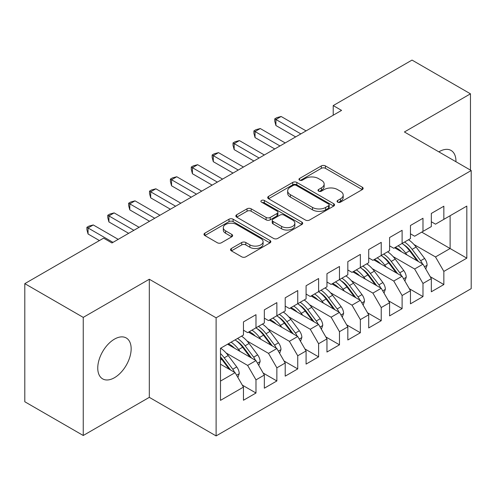 <?xml version="1.0" encoding="UTF-8"?>
<svg xmlns="http://www.w3.org/2000/svg" width="496" height="496" viewBox="0 0 496 496"><rect width="100%" height="100%" fill="white"/><g stroke="black" fill="none" stroke-linecap="round" stroke-linejoin="round"><path stroke-width="0.74" d="M337.664 202.145A2.027 1.172 0 0 0 340.529 202.145L362.303 189.577A2.895 1.674 0 0 0 363.153 188.393A2.895 1.674 0 0 0 362.303 187.215L325.419 165.918A2.895 1.674 0 0 0 321.321 165.918L299.553 178.486A2.027 1.172 0 0 0 298.958 179.316A2.027 1.172 0 0 0 299.553 180.141A2.027 1.172 0 0 0 302.417 180.141L305.238 178.517A9.275 5.351 0 0 1 318.351 178.517L321.427 180.29A9.275 5.351 0 0 1 324.142 184.078A9.275 5.351 0 0 1 321.427 187.86L318.606 189.491A2.027 1.172 0 0 0 318.01 190.315A2.027 1.172 0 0 0 318.606 191.146A2.027 1.172 0 0 0 321.476 191.146L324.291 189.522A9.275 5.351 0 0 1 337.404 189.522L340.479 191.295A9.275 5.351 0 0 1 343.195 195.077A9.275 5.351 0 0 1 340.479 198.865L337.664 200.489A2.027 1.172 0 0 0 337.069 201.32A2.027 1.172 0 0 0 337.664 202.145L337.664 200.489M114.458 377.71A23.616 13.634 120 0 0 129.884 356.897A23.616 13.634 120 0 0 126.263 337.974A23.616 13.634 120 0 0 114.458 339.14A23.616 13.634 120 0 0 99.026 359.953A23.616 13.634 120 0 0 102.647 378.876A23.616 13.634 120 0 0 114.458 377.71M455.954 161.733A23.616 13.634 120 0 0 451.069 150.449A23.616 13.634 120 0 0 439.264 151.615A23.616 13.634 120 0 0 438.848 151.857M231.372 248.49A2.895 1.674 0 0 0 230.522 249.674A2.895 1.674 0 0 0 231.372 250.858L241.719 256.829A2.895 1.674 0 0 0 245.818 256.829L269.998 242.873A2.895 1.674 0 0 0 270.841 241.688A2.895 1.674 0 0 0 269.998 240.504L233.114 219.213A2.895 1.674 0 0 0 229.016 219.213L204.836 233.17A2.895 1.674 0 0 0 203.986 234.354A2.895 1.674 0 0 0 204.836 235.538L217.335 242.755A2.895 1.674 0 0 0 221.433 242.755L231.781 236.778A2.895 1.674 0 0 0 232.63 235.594A2.895 1.674 0 0 0 231.781 234.41L225.581 230.832A7.75 4.476 0 0 1 223.312 227.67A7.75 4.476 0 0 1 228.098 223.535A7.75 4.476 0 0 1 236.549 224.502L260.828 238.52A7.75 4.476 0 0 1 263.097 241.688A7.75 4.476 0 0 1 258.311 245.824A7.75 4.476 0 0 1 249.866 244.85L245.818 242.513A2.895 1.674 0 0 0 241.719 242.513L231.372 248.49L231.372 250.858M83.247 317.384L83.247 435.494L149.315 397.352L149.315 279.242L83.247 317.384L24.8 283.644L103.602 238.148L111.953 242.966L341.57 110.397L333.219 105.58L333.219 115.221M149.315 279.242L216.113 317.812L471.2 170.537L471.2 288.647L216.113 435.916L216.113 317.812M470.468 170.116L470.468 93.825L404.401 131.973L471.2 170.537M470.468 93.825L412.021 60.084L333.219 105.58M305.443 220.038A2.895 1.674 0 0 0 309.541 220.038L333.715 206.082A2.895 1.674 0 0 0 334.564 204.898A2.895 1.674 0 0 0 333.715 203.713L296.837 182.423A2.895 1.674 0 0 0 292.739 182.423L268.559 196.379A2.895 1.674 0 0 0 267.71 197.563A2.895 1.674 0 0 0 268.559 198.747L305.443 220.038M262.303 202.585A2.027 1.172 0 0 1 264.362 202.87L264.362 200.458L301.859 222.109A2.895 1.674 0 0 1 302.703 223.293A2.895 1.674 0 0 1 301.859 224.477L277.679 238.433A2.895 1.674 0 0 1 273.581 238.433L236.697 217.143L236.697 214.774A2.895 1.674 0 0 0 235.848 215.958A2.895 1.674 0 0 0 236.697 217.143M236.697 214.774L247.045 208.804A2.895 1.674 0 0 1 251.143 208.804L266.104 217.434A2.895 1.674 0 0 0 270.202 217.434L277.066 213.472A2.895 1.674 0 0 0 277.915 212.288A2.895 1.674 0 0 0 277.066 211.11L261.491 202.12A2.027 1.172 0 0 1 260.896 201.289A2.027 1.172 0 0 1 262.148 200.21A2.027 1.172 0 0 1 264.362 200.458M421.724 232.122L450.114 248.515L450.114 215.729L466.817 206.088L443.852 219.344L443.852 206.212L431.328 213.441L431.328 226.579L422.983 231.396L422.983 218.265L410.452 225.494L410.452 238.632L402.107 243.449L402.107 230.311L389.583 237.547L389.583 250.678L381.232 255.502L381.232 242.364L368.708 249.593L368.708 262.731L360.356 267.555L360.356 254.417L347.832 261.646L347.832 274.784L339.481 279.608L339.481 266.47L326.957 273.699L326.957 286.837L318.606 291.654L318.606 278.523L306.082 285.752L306.082 298.89L297.736 303.707L297.736 290.569L285.206 297.805L285.206 310.942L276.861 315.76L276.861 302.622L264.337 309.857L264.337 322.989L255.986 327.813L255.986 314.675L243.462 321.904L243.462 335.042L220.497 348.297L220.497 400.365L243.462 387.109L235.11 372.645L220.497 364.207M466.817 206.088L466.817 258.156L443.852 271.411L435.507 256.947L413.999 244.534M430.181 276.656L443.852 284.549L443.852 271.411M443.852 284.549L431.328 291.778L431.328 278.64L422.983 283.464L414.631 268.999L393.123 256.587M409.305 288.703L422.983 296.602L422.983 283.464M422.983 296.602L410.452 303.831L410.452 290.693L402.107 295.517L393.756 281.052L372.254 268.64M388.43 300.756L402.107 308.648L402.107 295.517M402.107 308.648L389.583 315.884L389.583 302.746L381.232 307.563L372.88 293.105L351.379 280.686M367.561 312.809L381.232 320.701L381.232 307.563M381.232 320.701L368.708 327.937L368.708 314.799L360.356 319.616L352.005 305.158L330.503 292.739M346.685 324.861L360.356 332.754L360.356 319.616M360.356 332.754L347.832 339.983L347.832 326.852L339.481 331.669L331.13 317.204L309.628 304.792M325.81 336.914L339.481 344.807L339.481 331.669M339.481 344.807L326.957 352.036L326.957 338.898L318.606 343.722L310.26 329.257L288.753 316.845M304.935 348.967L318.606 356.86L318.606 343.722M318.606 356.86L306.082 364.089L306.082 350.951L297.736 355.775L289.385 341.31L267.877 328.898M284.059 361.014L297.736 368.912L297.736 355.775M297.736 368.912L285.206 376.142L285.206 363.004L276.861 367.827L268.51 353.363L247.002 340.944M263.184 373.066L276.861 380.959L276.861 367.827M276.861 380.959L264.337 388.194L264.337 375.057L255.986 379.874L247.634 365.416L226.133 352.997M242.315 385.119L255.986 393.012L255.986 379.874M255.986 393.012L243.462 400.247L243.462 387.109M243.462 330.224L247.634 332.636L255.986 327.813M220.497 381.083L235.11 372.645M264.337 318.172L268.51 320.583L276.861 315.76M247.634 365.416L255.986 360.592L227.596 344.205M264.337 375.057L255.986 360.592M285.206 306.119L289.385 308.531L297.736 303.707M268.51 353.363L276.861 348.539L248.471 332.153M285.206 363.004L276.861 348.539M306.082 294.066L310.26 296.478L318.606 291.654M289.385 341.31L297.736 336.493L269.347 320.1M306.082 350.951L297.736 336.493M326.957 282.013L331.13 284.425L339.481 279.608M310.26 329.257L318.606 324.44L290.216 308.047M326.957 338.898L318.606 324.44M347.832 269.967L352.005 272.372L360.356 267.555M331.13 317.204L339.481 312.387L311.091 295.994M347.832 326.852L339.481 312.387M368.708 257.914L372.88 260.326L381.232 255.502M352.005 305.158L360.356 300.334L331.967 283.941M368.708 314.799L360.356 300.334M389.583 245.861L393.756 248.273L402.107 243.449M372.88 293.105L381.232 288.281L352.842 271.895M389.583 302.746L381.232 288.281M410.452 233.808L414.631 236.22L422.983 231.396M393.756 281.052L402.107 276.229L373.717 259.842M410.452 290.693L402.107 276.229M431.328 221.755L435.507 224.167L443.852 219.344M414.631 268.999L422.983 264.182L394.593 247.789M431.328 278.64L422.983 264.182M24.8 283.644L24.8 401.754L83.247 435.494M149.315 397.352L216.113 435.916M435.507 256.947L450.114 248.515L466.817 258.156M338.47 202.436L340.479 201.277A9.275 5.351 0 0 0 343.195 197.489L343.195 195.077M324.142 184.078L324.142 186.49A9.275 5.351 0 0 1 321.427 190.272L319.418 191.431M362.26 189.602L325.419 168.33A2.895 1.674 0 0 0 321.321 168.33L300.359 180.432M333.678 206.1L296.837 184.834A2.895 1.674 0 0 0 292.739 184.834L268.596 198.766M328.594 205.728A2.027 1.172 0 0 0 329.189 204.898A2.027 1.172 0 0 0 328.594 204.067L296.224 185.38A2.027 1.172 0 0 0 293.353 185.38L290.383 187.091A9.275 5.351 0 0 0 287.668 190.879A9.275 5.351 0 0 0 290.383 194.668L312.511 207.44A9.275 5.351 0 0 0 325.624 207.44L328.594 205.728L328.594 208.134A2.027 1.172 0 0 0 329.189 207.309L329.189 204.898M287.668 190.879L287.668 193.291A9.275 5.351 0 0 0 290.383 197.073L290.383 194.668M328.594 208.134L325.624 209.851A9.275 5.351 0 0 1 312.511 209.851L290.383 197.073M236.741 217.161L247.045 211.209L247.045 208.804M277.915 212.288L277.915 214.7A2.895 1.674 0 0 1 277.066 215.884L270.202 219.846A2.895 1.674 0 0 1 266.104 219.846L251.143 211.209A2.895 1.674 0 0 0 247.045 211.209M264.362 202.87L301.816 224.496M281.623 226.399A7.75 4.476 0 0 0 290.073 227.366A7.75 4.476 0 0 0 294.853 223.231A7.75 4.476 0 0 0 292.584 220.069L284.028 215.128A2.895 1.674 0 0 0 279.93 215.128L273.067 219.096A2.895 1.674 0 0 0 272.217 220.274A2.895 1.674 0 0 0 273.067 221.458L281.623 226.399L281.623 228.811A7.75 4.476 0 0 0 290.073 229.778A7.75 4.476 0 0 0 294.853 225.643L294.853 223.231M272.217 220.274L272.217 222.685A2.895 1.674 0 0 0 273.067 223.87L273.067 221.458M281.623 228.811L273.067 223.87M263.097 241.688L263.097 244.1A7.75 4.476 0 0 1 258.311 248.229A7.75 4.476 0 0 1 249.866 247.262L245.818 244.925A2.895 1.674 0 0 0 241.719 244.925L231.409 250.877M223.312 227.67L223.312 230.082A7.75 4.476 0 0 0 225.581 233.244L225.581 230.832M231.744 236.803L225.581 233.244M269.954 242.891L233.114 221.619A2.895 1.674 0 0 0 229.016 221.619L204.879 235.557M425.766 269.006L427.112 265.118A7.824 4.514 -120 0 0 424.613 258.459L416.088 247.07A22.587 13.039 -120 0 0 408.53 239.742M407.067 254.994L405.647 253.096A22.587 13.039 -120 0 0 398.096 245.768M401.518 251.788A18.749 10.825 -120 0 0 395.331 247.361M422.375 263.829A7.824 4.514 -120 0 0 420.651 260.747L412.12 249.364A22.587 13.039 -120 0 0 404.562 242.029M403.428 244.46A18.749 10.825 60 0 1 410.632 251.125L418.457 261.566M402.058 243.474A22.587 13.039 60 0 1 409.615 250.809L417.08 260.772M295.647 136.915L275.919 125.525L274.772 121.247L274.772 118.835L276.861 117.633L281.139 116.486L306.082 130.888M281.139 116.486L275.919 119.499L275.919 125.525M300.861 133.901L274.772 118.835M404.891 281.058L406.236 277.171A7.824 4.514 -120 0 0 403.744 270.512L395.213 259.123A22.587 13.039 -120 0 0 387.655 251.794M386.198 267.046L384.772 265.149A22.587 13.039 -120 0 0 377.22 257.821M380.643 263.841A18.749 10.825 -120 0 0 374.461 259.414M401.5 275.881A7.824 4.514 -120 0 0 399.776 272.8L391.245 261.417A22.587 13.039 -120 0 0 383.693 254.082M382.559 256.506A18.749 10.825 60 0 1 389.757 263.171L397.581 273.618M381.182 255.527A22.587 13.039 60 0 1 388.74 262.861L396.205 272.825M384.016 293.111L385.361 289.224A7.824 4.514 -120 0 0 382.869 282.559L374.337 271.176A22.587 13.039 -120 0 0 366.78 263.841M365.323 279.099L363.903 277.202A22.587 13.039 -120 0 0 356.345 269.867M359.774 275.894A18.749 10.825 -120 0 0 353.586 271.461M380.624 287.934A7.824 4.514 -120 0 0 378.901 284.853L370.369 273.463A22.587 13.039 -120 0 0 362.818 266.135M361.683 268.559A18.749 10.825 60 0 1 368.881 275.224L376.706 285.671M360.313 267.58A22.587 13.039 60 0 1 367.865 274.914L375.329 284.878M274.772 148.961L255.043 137.578L253.896 133.3L253.896 130.888L255.986 129.679L260.264 128.538L285.206 142.941M260.264 128.538L255.043 131.552L255.043 137.578M279.992 145.948L253.896 130.888M253.896 161.014L234.168 149.625L233.021 145.347L233.021 142.941L235.11 141.732L239.388 140.591L264.337 154.988M239.388 140.591L234.168 143.598L234.168 149.625M259.117 158.001L233.021 142.941M363.146 305.164L364.492 301.277A7.824 4.514 -120 0 0 361.993 294.612L353.462 283.228A22.587 13.039 -120 0 0 345.91 275.894M344.447 291.152L343.027 289.255A22.587 13.039 -120 0 0 335.47 281.92M338.898 287.947A18.749 10.825 -120 0 0 332.711 283.514M359.755 299.987A7.824 4.514 -120 0 0 358.025 296.906L349.5 285.516A22.587 13.039 -120 0 0 341.942 278.188M340.808 280.612A18.749 10.825 60 0 1 348.006 287.277L355.837 297.724M339.438 279.632A22.587 13.039 60 0 1 346.989 286.961L354.46 296.93M342.271 317.211L343.616 313.329A7.824 4.514 -120 0 0 341.118 306.664L332.587 295.281A22.587 13.039 -120 0 0 325.035 287.947M323.572 303.199L322.152 301.308A22.587 13.039 -120 0 0 314.594 293.973M318.023 299.999A18.749 10.825 -120 0 0 311.835 295.566M338.88 312.04A7.824 4.514 -120 0 0 337.15 308.952L328.625 297.569A22.587 13.039 -120 0 0 321.067 290.234M319.932 292.665A18.749 10.825 60 0 1 327.137 299.33L334.961 309.777M318.562 291.685A22.587 13.039 60 0 1 326.12 299.014L333.585 308.983M233.021 173.067L213.299 161.677L212.145 157.399L212.145 154.988L214.235 153.785L218.513 152.638L243.462 167.04M218.513 152.638L213.299 155.651L213.299 161.677M238.241 170.054L212.145 154.988M212.145 185.12L192.423 173.73L191.276 169.452L191.276 167.04L193.359 165.838L197.637 164.691L222.586 179.093M197.637 164.691L192.423 167.704L192.423 173.73M217.366 182.106L191.276 167.04M321.396 329.263L322.741 325.376A7.824 4.514 -120 0 0 320.242 318.717L311.717 307.334A22.587 13.039 -120 0 0 304.16 299.999M302.696 315.251L301.277 313.354A22.587 13.039 -120 0 0 293.719 306.026M297.147 312.046A18.749 10.825 -120 0 0 290.96 307.619M318.004 324.086A7.824 4.514 -120 0 0 316.274 321.005L307.749 309.622A22.587 13.039 -120 0 0 300.192 302.287M299.057 304.718A18.749 10.825 60 0 1 306.261 311.383L314.086 321.83M297.687 303.738A22.587 13.039 60 0 1 305.245 311.066L312.709 321.03M191.276 197.172L171.548 185.783L170.401 181.505L170.401 179.093L172.484 177.89L176.768 176.743L201.711 191.146M176.768 176.743L171.548 179.757L171.548 185.783M196.49 194.159L170.401 179.093M300.52 341.316L301.866 337.429A7.824 4.514 -120 0 0 299.367 330.77L290.842 319.381A22.587 13.039 -120 0 0 283.284 312.052M281.821 327.304L280.401 325.407A22.587 13.039 -120 0 0 272.85 318.079M276.272 324.099A18.749 10.825 -120 0 0 270.084 319.672M297.129 336.139A7.824 4.514 -120 0 0 295.405 333.058L286.874 321.675A22.587 13.039 -120 0 0 279.316 314.34M278.182 316.77A18.749 10.825 60 0 1 285.386 323.435L293.21 333.876M276.811 315.785A22.587 13.039 60 0 1 284.369 323.119L291.834 333.083M170.401 209.225L150.672 197.836L149.525 193.558L149.525 191.146L151.615 189.943L155.893 188.796L180.835 203.199M155.893 188.796L150.672 191.809L150.672 197.836M175.615 206.212L149.525 191.146M279.645 353.369L280.99 349.482A7.824 4.514 -120 0 0 278.498 342.823L269.967 331.433A22.587 13.039 -120 0 0 262.409 324.105M260.946 339.357L259.526 337.46A22.587 13.039 -120 0 0 251.974 330.131M255.397 336.152A18.749 10.825 -120 0 0 249.215 331.725M276.253 348.192A7.824 4.514 -120 0 0 274.53 345.111L265.999 333.727A22.587 13.039 -120 0 0 258.441 326.393M257.312 328.817A18.749 10.825 60 0 1 264.511 335.482L272.335 345.929M255.936 327.837A22.587 13.039 60 0 1 263.494 335.172L270.959 345.135M149.525 221.272L129.797 209.889L128.65 205.604L128.65 203.199L130.739 201.99L135.017 200.849L159.96 215.252M135.017 200.849L129.797 203.862L129.797 209.889M154.746 218.259L128.65 203.199M258.769 365.422L260.115 361.534A7.824 4.514 -120 0 0 257.622 354.869L249.091 343.486A22.587 13.039 -120 0 0 241.533 336.152M240.076 351.41L238.657 349.513A22.587 13.039 -120 0 0 231.099 342.178M234.527 348.204A18.749 10.825 -120 0 0 228.34 343.771M255.378 360.245A7.824 4.514 -120 0 0 253.654 357.163L245.123 345.774A22.587 13.039 -120 0 0 237.572 338.446M236.437 340.87A18.749 10.825 60 0 1 243.635 347.535L251.46 357.982M235.067 339.89A22.587 13.039 60 0 1 242.618 347.225L250.083 357.188M128.65 233.325L108.922 221.935L107.775 217.657L107.775 215.252L109.864 214.043L114.142 212.902L139.085 227.298M114.142 212.902L108.922 215.909L108.922 221.935M133.87 230.311L107.775 215.252M237.894 377.475L239.239 373.587A7.824 4.514 -120 0 0 236.747 366.922L228.216 355.539A22.587 13.039 -120 0 0 220.658 348.204M234.503 372.298A7.824 4.514 -120 0 0 232.779 369.216L224.248 357.827A22.587 13.039 -120 0 0 220.497 353.567M220.497 356.909A18.749 10.825 60 0 1 222.76 359.588L230.584 370.035M220.497 357.697A22.587 13.039 60 0 1 221.743 359.271L229.214 369.241M99.423 240.56L88.052 233.988L86.899 229.71L86.899 227.298L88.989 226.095L93.267 224.948L118.215 239.351M93.267 224.948L88.052 227.962L88.052 233.988M112.995 242.364L86.899 227.298M340.479 201.277L340.479 198.865M318.606 191.146L318.606 189.491M321.427 190.272L321.427 187.86M299.553 180.141L299.553 178.486M321.321 168.33L321.321 165.918M325.419 168.33L325.419 165.918M362.303 189.577L362.303 187.215M268.559 198.747L268.559 196.379M292.739 184.834L292.739 182.423M296.837 184.834L296.837 182.423M333.715 206.082L333.715 203.713M312.511 209.851L312.511 207.44M325.624 209.851L325.624 207.44M251.143 211.209L251.143 208.804M266.104 219.846L266.104 217.434M270.202 219.846L270.202 217.434M277.066 215.884L277.066 213.472M301.859 224.477L301.859 222.109M241.719 244.925L241.719 242.513M245.818 244.925L245.818 242.513M249.866 247.262L249.866 244.85M231.781 236.778L231.781 234.41M204.836 235.538L204.836 233.17M229.016 221.619L229.016 219.213M233.114 221.619L233.114 219.213M269.998 242.873L269.998 240.504M424.471 266.767L427.062 265.273M412.12 249.364L416.088 247.07M405.647 253.096L409.615 250.809M420.651 260.747L424.613 258.459M403.595 278.814L406.187 277.32M391.245 261.417L395.213 259.123M384.772 265.149L388.74 262.861M399.776 272.8L403.744 270.512M382.726 290.867L385.311 289.373M370.369 273.463L374.337 271.176M363.903 277.202L367.865 274.914M378.901 284.853L382.869 282.559M361.851 302.92L364.436 301.425M349.5 285.516L353.462 283.228M343.027 289.255L346.989 286.961M358.025 296.906L361.993 294.612M340.975 314.972L343.561 313.478M328.625 297.569L332.587 295.281M322.152 301.308L326.12 299.014M337.15 308.952L341.118 306.664M320.1 327.025L322.691 325.531M307.749 309.622L311.717 307.334M301.277 313.354L305.245 311.066M316.274 321.005L320.242 318.717M299.224 339.078L301.816 337.584M286.874 321.675L290.842 319.381M280.401 325.407L284.369 323.119M295.405 333.058L299.367 330.77M278.349 351.125L280.941 349.63M265.999 333.727L269.967 331.433M259.526 337.46L263.494 335.172M274.53 345.111L278.498 342.823M257.48 363.177L260.065 361.683M245.123 345.774L249.091 343.486M238.657 349.513L242.618 347.225M253.654 357.163L257.622 354.869M236.604 375.23L239.19 373.736M224.248 357.827L228.216 355.539M220.497 359.997L221.743 359.271M232.779 369.216L236.747 366.922"/></g></svg>
